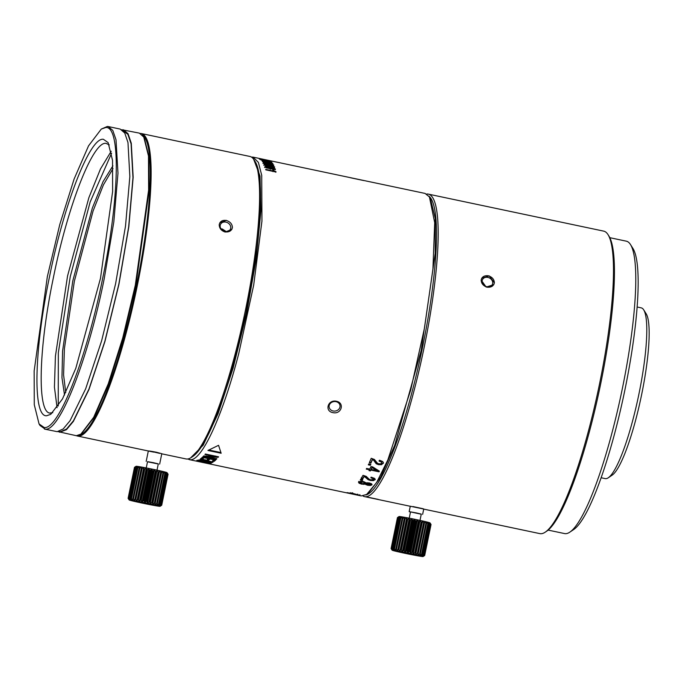 <?xml version="1.0" encoding="UTF-8"?>
<svg xmlns="http://www.w3.org/2000/svg" width="683" height="683" viewBox="0 0 683 683"><rect width="100%" height="100%" fill="white"/><g stroke="black" fill="none" stroke-linecap="round" stroke-linejoin="round"><path stroke-width="1.02" d="M161.769 453.819L185.955 458.925A154.58 27.499 -78.1 0 0 191.342 457.465A154.58 27.499 -78.1 0 0 204.917 439.229A154.58 27.499 -78.1 0 0 250.234 285.212A154.58 27.499 -78.1 0 0 254.136 159.95A154.58 27.499 -78.1 0 0 249.799 156.433L141.321 133.535A154.58 27.499 101.9 0 1 149.082 209.937A154.58 27.499 101.9 0 1 117.374 363.313A154.58 27.499 101.9 0 1 77.469 436.027A154.58 27.499 101.9 0 1 76.496 435.72M191.342 457.465L192.905 456.406A153.205 27.252 -78.1 0 0 206.351 438.341L206.351 438.341A153.205 27.252 -78.1 0 0 251.267 285.69A153.205 27.252 -78.1 0 0 255.143 161.547L254.136 159.95M78.784 435.259A153.888 27.371 -78.1 0 0 148.245 210.125A153.888 27.371 -78.1 0 0 142.209 134.764M140.305 133.433A154.58 27.499 101.9 0 1 141.321 133.535M265.106 164.321L263.988 164.654L265.576 165.576L273.524 167.258L274.66 166.908L268.965 164.945L265.106 164.321L265.235 164.996M263.817 165.295L264.936 164.97M251.395 157.064L253.111 157.133L258.396 162.4L261.726 175.335L261.939 221.138L253.7 285.033L238.709 353.768C222.607 415.879 201.852 461.127 190.113 459.727L187.671 458.993M189.259 459.625L361.247 495.926L366.643 494.458L376.598 482.582L387.85 459.932L410.696 390.07L424.459 328.156L432.937 269.025L434.695 222.675L429.436 196.952L425.099 193.434L362.844 180.295M352.932 178.203L362.562 180.235M366.259 469.119L369.409 469.784A154.58 27.499 -78.1 0 1 368.999 470.613L370.434 470.92A154.58 27.499 -78.1 0 0 370.852 470.092L379.039 471.816A154.58 27.499 -78.1 0 0 379.381 471.133A633.85 373.063 -119.3 0 1 372.619 466.873L370.989 466.532A154.58 27.499 -78.1 0 1 369.751 469.093L366.6 468.436A154.58 27.499 -78.1 0 1 366.259 469.119M370.391 465.277A154.58 27.499 -78.1 0 0 370.826 464.346L368.752 463.911A154.58 27.499 -78.1 0 1 368.316 464.833L370.391 465.277L370.434 464.722L368.555 464.329M383.419 462.596L383.291 463.407L382.796 461.563L379.509 460.222A154.58 27.499 -78.1 0 1 379.116 461.127L381.302 461.981L381.669 463.074L380.653 463.817L378.86 463.808L377.443 463.228L374.455 459.497L371.245 458.293A154.58 27.499 -78.1 0 1 369.298 462.707L370.912 463.048A154.58 27.499 -78.1 0 0 372.448 459.599L373.695 460.325L376.231 463.766L378.502 464.671L381.584 464.696L383.428 462.861M381.703 462.528L381.669 463.074M360.026 495.312A634.345 486.159 -82.9 0 1 352.915 493.416L351.293 493.075A154.58 27.499 -78.1 0 1 350.396 493.28L347.237 492.614A154.58 27.499 -78.1 0 1 346.998 492.648L350.148 493.314A154.58 27.499 -78.1 0 1 349.858 493.339L351.293 493.638A154.58 27.499 -78.1 0 0 351.583 493.613L359.779 495.346A154.58 27.499 -78.1 0 0 360.018 495.312M375.206 479.125L375.104 479.782L374.583 478.382L371.279 477.195A154.58 27.499 -78.1 0 1 370.903 477.852L373.106 478.612L373.481 479.449L370.707 479.833L369.29 479.329L366.233 476.392L363.014 475.317A154.58 27.499 -78.1 0 1 361.17 478.493L362.793 478.834A154.58 27.499 -78.1 0 0 364.235 476.358L368.094 479.654L370.382 480.448L373.439 480.644L375.232 479.432M370.971 477.255L373.166 478.015L373.481 479.449M362.332 480.422A154.58 27.499 -78.1 0 0 362.733 479.773L360.658 479.338A154.58 27.499 -78.1 0 1 360.257 479.987L362.332 480.422L362.408 479.808L360.607 479.423M358.592 482.053L359.062 483.197L361.683 484.153L365.268 484.204L367.693 485.28L370.417 485.502L371.945 484.87L371.561 483.795L369.281 482.932L366.165 482.881L363.433 481.549L360.325 481.327L358.481 482.343M257.909 158.149L264.884 159.626M263.553 159.344L259.207 158.43M263.066 159.933L263.211 159.267L260.035 158.593L259.89 159.267M264.765 159.591L267.335 160.129A154.58 27.499 -78.1 0 1 267.505 160.172L268.803 160.445A154.58 27.499 -78.1 0 0 268.624 160.403A154.58 27.499 -78.1 0 0 268.445 160.368M260.377 158.857L262.298 159.113A154.58 27.499 -78.1 0 0 262.101 159.045L265.858 159.848A154.58 27.499 -78.1 0 1 266.054 159.907L260.36 158.746L260.214 159.421M269.333 160.736L269.768 160.787M259.48 159.216L259.625 158.541L259.088 158.49M263.869 159.472L263.783 160.215M268.479 160.471L268.069 161.128M269.58 161.103L267.164 160.471A154.58 27.499 -78.1 0 0 266.976 160.351L267.079 161.077M269.153 161.794L269.307 161.128L263.416 159.66A154.58 27.499 -78.1 0 0 263.228 159.549L260.189 159.113L263.869 160.163L270.417 161.444L267.232 160.403M270.417 161.444L270.861 161.461M260.599 159.745L260.744 159.071L260.189 159.113M261.452 159.574L261.316 160.027M264.978 160.078L264.876 160.864M267.173 161.692L270.835 162.349L271.911 162.289L270.246 161.683L261.239 160.035L267.173 161.692M268.496 162.195L262.212 161.265L270.485 163.485L272.893 163.519L269.759 162.426L268.496 162.195L268.385 162.87M272.389 163.758L272.85 163.698M262.639 161.7L262.793 161.043L262.212 161.265M272.175 164.253L263.134 162.793L269.017 164.714L272.696 165.303L273.806 165.047L272.175 164.253L272.013 164.91L273.644 165.704M273.857 168.095L265.909 166.404L264.765 166.84L266.344 167.873L274.293 169.555L275.445 169.094L273.857 168.095L273.687 168.727L275.275 169.726M272.782 171.535L272.961 170.912A154.58 27.499 -78.1 0 0 272.756 170.118L273.84 170.349L274.284 171.698L273.84 170.349M272.961 170.912L265.696 169.375A154.58 27.499 -78.1 0 1 265.807 169.854L276.034 172.014A154.58 27.499 -78.1 0 0 275.941 171.638L274.464 171.074M207.931 450.464L221.155 453.256L218.56 445.316L207.931 450.464M218.142 457.32A154.58 27.499 -78.1 0 0 218.56 456.799L205.327 454.007A154.58 27.499 -78.1 0 1 204.951 454.477L215.487 456.696A712.796 684.443 107.7 0 1 203.654 455.962A154.58 27.499 -78.1 0 1 203.252 456.398L216.485 459.189A154.58 27.499 -78.1 0 0 216.844 458.797L206.428 456.603A701.006 672.251 -72.4 0 0 218.142 457.32L218.236 456.671M214.086 461.401A154.58 27.499 -78.1 0 0 215.879 459.813L202.646 457.012A154.58 27.499 -78.1 0 1 200.845 458.617L202.535 458.976A154.58 27.499 -78.1 0 0 203.978 457.712L208.272 458.617A154.58 27.499 -78.1 0 1 206.949 459.787L208.639 460.137A154.58 27.499 -78.1 0 0 209.963 458.976L213.83 459.796A154.58 27.499 -78.1 0 1 212.404 461.042L214.086 461.401L214.206 460.735L213.062 460.496M203.876 460.009A154.58 27.499 -78.1 0 1 202.996 460.573L198.941 459.881A154.58 27.499 -78.1 0 1 198.591 460.069A1925.701 1914.116 -62.2 0 0 212.644 462.408A154.58 27.499 -78.1 0 0 213.028 462.169A1897.306 1696.581 -81.9 0 1 200.648 458.771A154.58 27.499 -78.1 0 1 200.273 459.044L203.876 460.009L203.986 459.352M200.358 460.829L200.23 461.503L210.492 463.39A154.58 27.499 -78.1 0 0 211.534 462.997L198.301 460.205A154.58 27.499 -78.1 0 1 197.993 460.342L203.543 461.512A154.58 27.499 -78.1 0 1 202.877 461.751L196.875 460.692A154.58 27.499 -78.1 0 1 196.533 460.76L198.949 461.23L199.077 460.564M200.23 461.503L198.949 461.23M332.86 412.617C341.329 414.709 345.017 402.919 336.42 401.254C327.96 399.324 324.288 411.115 332.86 412.617M190.566 457.943L203.184 445.179L218.073 413.702L233.21 367.796L246.529 313.736L256.193 258.9L260.906 210.782L260.01 175.966L253.624 159.19M256.74 249.705L245.914 313.668L229.958 376.529M226.269 231.605L222.274 228.984L221.044 228.856M224.997 231.469A5.498 4.593 -152.1 0 1 220.6 224.22A5.498 4.593 -152.1 0 1 225.919 222.12A5.498 4.593 -152.1 0 1 230.316 229.368A5.498 4.593 -152.1 0 1 224.997 231.469M232.425 227.524C232.229 224.041 230.205 221.693 226.338 220.481C222.376 219.909 219.994 221.326 219.2 224.733C219.337 228.267 221.343 230.658 225.211 231.921C229.223 232.28 231.631 230.82 232.425 227.524M161.786 453.708L156.33 452.223C147.844 450.592 145.248 450.498 153.846 452.137M158.277 463.988L147.511 461.776M146.247 467.932L147.537 461.648L153.436 462.69L158.302 463.859L157.013 470.143M167.745 473.754L167.011 472.645A15.803 0.487 -168.4 0 0 154.392 469.58A15.803 0.487 -168.4 0 0 136.071 466.293L135.14 466.899M156.253 471.338L149.901 502.278L150.269 503.448L151.737 502.679A17.177 0.529 11.6 0 1 152.616 502.867L152.753 503.994L154.307 503.251A17.177 0.529 11.6 0 1 155.101 503.431L154.998 504.506L156.586 503.772A17.177 0.529 11.6 0 1 157.269 503.934L156.928 504.968L158.516 504.242A17.177 0.529 11.6 0 1 159.062 504.378L158.482 505.352L160.027 504.635A17.177 0.529 11.6 0 1 160.428 504.746L159.617 505.668L161.077 504.933A17.177 0.529 11.6 0 1 161.325 505.019L160.309 505.898L161.64 505.147A17.177 0.529 11.6 0 1 161.717 505.189L168.069 474.25L167.284 473.063L168.069 474.25A17.177 0.529 -168.4 0 0 167.992 474.198L167.07 472.935L167.677 474.07A17.177 0.529 -168.4 0 0 167.429 473.993L166.387 472.713L166.78 473.797A17.177 0.529 -168.4 0 0 166.379 473.686L165.252 472.397L165.414 473.439A17.177 0.529 -168.4 0 0 164.868 473.302L163.689 472.004L163.621 472.995A17.177 0.529 -168.4 0 0 162.938 472.832L161.76 471.543L161.453 472.491A17.177 0.529 -168.4 0 0 160.659 472.303L159.523 471.031L158.968 471.927A17.177 0.529 -168.4 0 0 158.089 471.731L157.039 470.485L156.253 471.338A17.177 0.529 -168.4 0 0 155.323 471.133L154.384 469.921L153.393 470.732A17.177 0.529 -168.4 0 0 152.42 470.527L151.635 469.349L150.456 470.126A17.177 0.529 -168.4 0 0 149.492 469.93L148.885 468.786L147.554 469.537A17.177 0.529 -168.4 0 0 146.614 469.358L146.222 468.265L144.762 468.999A17.177 0.529 -168.4 0 0 143.874 468.828L143.712 467.787L142.166 468.504A17.177 0.529 -168.4 0 0 141.364 468.359L141.432 467.368L139.844 468.086A17.177 0.529 -168.4 0 0 139.153 467.966L139.46 467.027L137.872 467.753A17.177 0.529 -168.4 0 0 137.309 467.667L137.855 466.771L136.31 467.514A17.177 0.529 -168.4 0 0 135.883 467.454L136.668 466.6L135.191 467.368A17.177 0.529 -168.4 0 0 134.935 467.351L135.926 466.54L134.568 467.334A17.177 0.529 -168.4 0 0 134.474 467.351L135.652 466.566L134.474 467.351L128.122 498.291A17.177 0.529 11.6 0 1 128.216 498.283L129.155 499.495L128.583 498.291A17.177 0.529 11.6 0 1 128.839 498.317L129.898 499.563L129.531 498.394A17.177 0.529 11.6 0 1 129.958 498.453L131.093 499.725L130.957 498.607A17.177 0.529 11.6 0 1 131.52 498.701L132.698 499.99L132.801 498.914A17.177 0.529 11.6 0 1 133.492 499.034L134.671 500.332L135.012 499.307A17.177 0.529 11.6 0 1 135.815 499.452L136.942 500.741L137.522 499.768A17.177 0.529 11.6 0 1 138.41 499.939L139.452 501.228L140.263 500.298A17.177 0.529 11.6 0 1 141.202 500.485L142.124 501.749L143.14 500.87A17.177 0.529 11.6 0 1 144.104 501.066L144.873 502.304L146.068 501.467A17.177 0.529 11.6 0 1 147.041 501.672L147.613 502.876L148.971 502.082L155.323 471.133M150.269 503.448L157.039 470.485M148.971 502.082A17.177 0.529 11.6 0 1 149.901 502.278M141.782 503.021A15.803 0.487 -168.4 0 0 160.104 506.308A15.803 0.487 -168.4 0 0 147.485 503.209A15.803 0.487 -168.4 0 0 129.155 499.956A15.803 0.487 -168.4 0 0 141.782 503.021M160.514 506.026L161.692 505.249M151.737 502.679L158.089 471.731M158.968 471.927L152.616 502.867M152.753 503.994L159.523 471.031M154.307 503.251L160.659 472.303M161.453 472.491L155.101 503.431M154.998 504.506L161.76 471.543M156.586 503.772L162.938 472.832M163.621 472.995L157.269 503.934M158.516 504.242L164.868 473.302M165.414 473.439L159.062 504.378M160.027 504.635L166.379 473.686M166.78 473.797L160.428 504.746M161.077 504.933L167.429 473.993M167.677 474.07L161.325 505.019M161.64 505.147L167.992 474.198M134.466 467.403L128.105 498.351L128.891 499.529L128.122 498.291M147.613 502.876L154.384 469.921M153.393 470.732L147.041 501.672M146.068 501.467L152.42 470.527M151.635 469.349L144.873 502.304M128.105 498.351L128.891 499.529M134.568 467.334L128.216 498.283M128.583 498.291L134.935 467.351M135.191 467.368L128.839 498.317M129.531 498.394L135.883 467.454M136.31 467.514L129.958 498.453M130.957 498.607L137.309 467.667M137.872 467.753L131.52 498.701M132.801 498.914L139.153 467.966M139.844 468.086L133.492 499.034M141.432 467.368L134.671 500.332M135.012 499.307L141.364 468.359M142.166 468.504L135.815 499.452M143.712 467.787L136.942 500.741M137.522 499.768L143.874 468.828M144.762 468.999L138.41 499.939M146.222 468.265L139.452 501.228M140.263 500.298L146.614 469.358M147.554 469.537L141.202 500.485M148.885 468.786L142.124 501.749M143.14 500.87L149.492 469.93M150.456 470.126L144.104 501.066M366.643 494.458L368.197 493.408L380.636 477.212L394.731 445.222L421.163 350.584L435.233 253.342L435.267 218.389L430.435 198.54L429.436 196.952M365.857 494.944A153.205 27.252 -78.1 0 0 421.821 350.746A153.205 27.252 -78.1 0 0 428.924 196.192M426.687 194.066A154.58 27.499 101.9 0 1 427.549 194.023A154.58 27.499 101.9 0 1 428.403 194.134A154.58 27.499 101.9 0 1 423.878 348.697A154.58 27.499 101.9 0 1 365.414 496.729A154.58 27.499 101.9 0 1 364.56 496.626A154.58 27.499 101.9 0 1 362.963 495.986M423.622 509.014L410.278 506.231L409.177 511.618L410.492 512.019M423.716 509.108L539.852 533.619A154.58 27.499 -78.1 0 0 540.705 533.722A154.58 27.499 -78.1 0 0 545.239 532.159A154.58 27.499 -78.1 0 0 598.675 388.055A154.58 27.499 -78.1 0 0 608.032 234.645A154.58 27.499 -78.1 0 0 603.695 231.127L428.403 194.134M368.06 497.284A154.58 27.499 -78.1 0 0 368.308 497.284L378.228 499.384A154.58 27.499 -78.1 0 1 377.981 499.384A154.58 27.499 -78.1 0 1 377.733 499.367L367.813 497.275A154.58 27.499 -78.1 0 0 368.06 497.284M481.686 278.212L489.259 275.906L494.372 282.813C494.21 279.381 492.178 277.033 488.285 275.77C484.324 275.377 481.942 276.794 481.148 280.021C481.284 283.496 483.291 285.895 487.158 287.21C491.145 287.552 493.553 286.083 494.372 282.813L494.364 282.899M421.257 514.231L409.177 511.618M409.228 518.175L410.517 511.891L416.417 512.933L421.283 514.103L419.994 520.386M430.725 523.998L430 522.888A15.803 0.487 -168.4 0 0 417.373 519.823A15.803 0.487 -168.4 0 0 399.051 516.536L398.129 517.142M419.242 521.581L412.891 552.521L413.258 553.691L414.726 552.923A17.177 0.529 11.6 0 1 415.606 553.119L415.742 554.237L417.287 553.495A17.177 0.529 11.6 0 1 418.081 553.674L417.979 554.75L419.575 554.024A17.177 0.529 11.6 0 1 420.25 554.186L419.908 555.211L421.496 554.485A17.177 0.529 11.6 0 1 422.051 554.622L421.471 555.603L423.008 554.878A17.177 0.529 11.6 0 1 423.409 554.989L422.606 555.911L424.066 555.177A17.177 0.529 11.6 0 1 424.305 555.262L423.289 556.141L424.63 555.39A17.177 0.529 11.6 0 1 424.698 555.433L431.05 524.493L430.264 523.306L431.05 524.493A17.177 0.529 -168.4 0 0 430.973 524.442L430.059 523.178L430.657 524.313A17.177 0.529 -168.4 0 0 430.418 524.237L429.368 522.956L429.761 524.049A17.177 0.529 -168.4 0 0 429.359 523.938L428.232 522.64L428.403 523.682A17.177 0.529 -168.4 0 0 427.848 523.545L426.679 522.247L426.602 523.238A17.177 0.529 -168.4 0 0 425.927 523.076L424.749 521.786L424.433 522.734A17.177 0.529 -168.4 0 0 423.639 522.555L422.504 521.274L421.957 522.171A17.177 0.529 -168.4 0 0 421.078 521.983L420.019 520.728L419.242 521.581A17.177 0.529 -168.4 0 0 418.303 521.377L417.364 520.164L416.374 520.975A17.177 0.529 -168.4 0 0 415.409 520.77L414.624 519.592L413.446 520.369A17.177 0.529 -168.4 0 0 412.472 520.173L411.875 519.029L410.534 519.789A17.177 0.529 -168.4 0 0 409.595 519.601L409.202 518.508L407.742 519.242A17.177 0.529 -168.4 0 0 406.855 519.071L406.692 518.03L405.147 518.756A17.177 0.529 -168.4 0 0 404.345 518.602L404.413 517.612L402.833 518.337A17.177 0.529 -168.4 0 0 402.133 518.209L402.449 517.27L400.853 517.996A17.177 0.529 -168.4 0 0 400.289 517.91L400.844 517.014L399.29 517.757A17.177 0.529 -168.4 0 0 398.872 517.697L399.649 516.852L398.18 517.62A17.177 0.529 -168.4 0 0 397.916 517.594L398.906 516.783L397.557 517.577A17.177 0.529 -168.4 0 0 397.463 517.594L398.641 516.809L397.463 517.594L391.111 548.534A17.177 0.529 11.6 0 1 391.205 548.526L392.144 549.738L391.564 548.534A17.177 0.529 11.6 0 1 391.829 548.56L392.887 549.806L392.52 548.645A17.177 0.529 11.6 0 1 392.938 548.697L394.074 549.977L393.937 548.85A17.177 0.529 11.6 0 1 394.501 548.944L395.679 550.233L395.781 549.158A17.177 0.529 11.6 0 1 396.481 549.277L397.651 550.575L397.993 549.55A17.177 0.529 11.6 0 1 398.795 549.695L399.922 550.993L400.503 550.011A17.177 0.529 11.6 0 1 401.391 550.182L402.441 551.471L403.243 550.541A17.177 0.529 11.6 0 1 404.191 550.729L405.104 551.992L406.12 551.113A17.177 0.529 11.6 0 1 407.094 551.309L407.853 552.547L409.057 551.71A17.177 0.529 11.6 0 1 410.022 551.915L410.603 553.119L411.951 552.325L418.303 521.377M413.258 553.691L420.019 520.728M411.951 552.325A17.177 0.529 11.6 0 1 412.891 552.521M404.763 553.264A15.803 0.487 -168.4 0 0 423.084 556.551A15.803 0.487 -168.4 0 0 410.466 553.452A15.803 0.487 -168.4 0 0 392.144 550.199A15.803 0.487 -168.4 0 0 404.763 553.264M423.503 556.269L424.681 555.492M414.726 552.923L421.078 521.983M421.957 522.171L415.606 553.119M415.742 554.237L422.504 521.274M417.287 553.495L423.639 522.555M424.433 522.734L418.081 553.674M417.979 554.75L424.749 521.786M419.575 554.024L425.927 523.076M426.602 523.238L420.25 554.186M421.496 554.485L427.848 523.545M428.403 523.682L422.051 554.622M423.008 554.878L429.359 523.938M429.761 524.049L423.409 554.989M424.066 555.177L430.418 524.237M430.657 524.313L424.305 555.262M424.63 555.39L430.973 524.442M397.446 517.646L391.086 548.594L391.871 549.772L391.111 548.534M417.364 520.164L410.603 553.119M416.374 520.975L410.022 551.915M409.057 551.71L415.409 520.77M414.624 519.592L407.853 552.547M391.086 548.594L391.871 549.772M397.557 517.577L391.205 548.526M391.564 548.534L397.916 517.594M398.18 517.62L391.829 548.56M392.52 548.645L398.872 517.697M399.29 517.757L392.938 548.697M393.937 548.85L400.289 517.91M400.853 517.996L394.501 548.944M395.781 549.158L402.133 518.209M402.833 518.337L396.481 549.277M404.413 517.612L397.651 550.575M397.993 549.55L404.345 518.602M405.147 518.756L398.795 549.695M406.692 518.03L399.922 550.993M400.503 550.011L406.855 519.071M407.742 519.242L401.391 550.182M409.202 518.508L402.441 551.471M403.243 550.541L409.595 519.601M410.534 519.789L404.191 550.729M411.875 519.029L405.104 551.992M406.12 551.113L412.472 520.173M413.446 520.369L407.094 551.309M545.239 532.159L546.801 531.109A153.205 27.252 -78.1 0 0 599.759 388.286A153.205 27.252 -78.1 0 0 609.031 236.241L608.032 234.645M548.125 530.102L564.593 533.577A149.423 26.577 -78.1 0 0 565.422 533.679A149.423 26.577 -78.1 0 0 569.801 532.159A149.423 26.577 -78.1 0 0 621.462 392.862A149.423 26.577 -78.1 0 0 630.503 244.574A149.423 26.577 -78.1 0 0 626.311 241.167L609.842 237.693M569.801 532.159L573.703 529.53A145.991 25.971 -78.1 0 0 624.168 393.434A145.991 25.971 -78.1 0 0 633.004 248.552L630.503 244.574M601.117 477.741L605.215 478.612A87.253 15.521 -78.1 0 0 605.701 478.663A87.253 15.521 -78.1 0 0 608.263 477.784A87.253 15.521 -78.1 0 0 638.426 396.447A87.253 15.521 -78.1 0 0 643.702 309.851A87.253 15.521 -78.1 0 0 641.252 307.871L637.154 307M608.263 477.784L612.156 475.155A83.813 14.906 -78.1 0 0 641.132 397.019A83.813 14.906 -78.1 0 0 646.203 313.839L643.702 309.851M492.699 283.197A5.498 4.593 -152.1 0 1 492.264 284.657A5.498 4.593 -152.1 0 1 486.083 286.51A5.498 4.593 -152.1 0 1 482.113 280.969A5.498 4.593 -152.1 0 1 482.548 279.509A5.498 4.593 -152.1 0 1 488.729 277.657A5.498 4.593 -152.1 0 1 492.699 283.197M333.116 410.97A5.498 4.764 -6.4 0 1 329.112 406.94A5.498 4.764 -6.4 0 1 336.027 401.681A5.498 4.764 -6.4 0 1 340.032 405.711A5.498 4.764 -6.4 0 1 333.116 410.97M366.515 468.598L369.46 469.221L369.409 469.784M379.202 471.022A153.888 27.371 101.9 0 1 379.091 471.253L379.039 471.816M379.091 471.253L370.895 469.52A153.888 27.371 101.9 0 1 370.485 470.348L370.434 470.92M370.852 470.092L370.895 469.52M370.485 470.348L369.264 470.092M376.914 470.604L376.956 470.041A643.412 380.61 -119.6 0 1 372.107 467.035A153.888 27.371 101.9 0 1 371.236 468.837L371.193 469.4A154.58 27.499 -78.1 0 0 372.064 467.59A641.918 379.074 60.5 0 0 376.914 470.604L371.193 469.4M372.107 467.035L372.064 467.59M381.695 462.553L381.336 461.452L379.142 460.598M383.317 462.878L381.618 464.167L378.544 464.133L376.265 463.228L373.729 459.796L372.474 459.078A153.888 27.371 101.9 0 1 370.954 462.511L370.912 463.048M372.448 459.599L372.474 459.078M370.954 462.511L369.52 462.212M359.915 494.671L359.779 495.346M351.583 493.613L351.719 492.947M351.429 492.972L351.293 493.638M350.285 492.639L350.148 493.314M357.55 494.791L351.83 493.587A154.58 27.499 -78.1 0 0 352.462 493.45A642.712 494.065 97 0 0 357.55 494.791L357.687 494.116M351.967 492.913L351.83 493.587M352.599 492.785L352.462 493.45M375.172 479.176L373.507 480.038L370.451 479.842L368.163 479.048L364.295 475.761A153.888 27.371 101.9 0 1 362.861 478.228L362.793 478.834M364.235 476.358L364.295 475.761M362.861 478.228L361.247 477.887M372.022 484.247L369.435 484.887M366.865 484.418L365.354 483.581L363.766 483.777L363.68 484.409M365.268 484.204L365.354 483.581M360.914 483.308L359.147 482.574L358.677 481.43M370.323 484.529L370.186 483.308L370.408 483.897L368.837 482.821L368.76 483.444L370.323 484.529L366.617 484.273L366.438 483.701L367.232 483.333L368.76 483.444M367.232 483.333L367.317 482.71L366.515 483.077L366.617 484.273M361.939 481.319L360.291 481.771L360.214 482.394L363.066 482.096L364.585 482.668L364.816 483.368L362.033 483.649L360.214 482.394L360.504 483.103M364.816 483.368L364.662 482.044L364.901 482.744L364.662 482.044L363.143 481.472L363.066 482.096M262.101 159.045L261.956 159.72M265.166 159.745L265.021 160.42M263.228 159.549L263.075 160.215M266.268 160.351L266.122 161.017M270.622 162.016L262.511 160.274L270.622 162.016L269.794 162.016L269.64 162.674M267.702 162.17L267.548 162.836L266.361 162.409L266.524 161.751M262.955 161.726L263.416 161.777M268.726 162.46L271.595 163.246L268.726 162.46L268.41 162.904M271.595 163.246L271.151 164.031M267.198 162.315L263.51 161.538L266.532 161.965L267.198 162.315L266.72 163.126M263.425 161.905L263.877 161.401M262.972 163.45L264.355 163.254M264.321 163.468L268.231 163.502L272.517 164.774L264.415 163.015L264.253 163.664M272.517 164.774L271.595 165.184M273.055 166.012L272.884 166.652L274.498 167.548M265.149 165.414L265.277 164.927L269.102 165.269L273.371 166.635L269.674 166.336L265.269 164.859L265.106 165.499M273.371 166.635L273.209 167.344M264.594 167.472L266.046 167.062M274.156 168.821L270.442 168.616L266.063 167.113L269.905 167.369L274.156 168.821L273.985 169.538L274.114 168.966M272.935 170.818L273.661 170.972M275.941 171.638L275.77 172.261M220.882 452.556L208.955 450.037M217.851 456.654A702.764 674.283 107.6 0 1 215.512 456.526M206.428 456.603L206.531 455.954M216.588 458.532L216.485 459.189M206.462 456.398L204.798 456.048M215.58 456.056L215.487 456.696M215.401 459.71A153.888 27.371 101.9 0 1 214.206 460.735M213.941 459.138L213.83 459.796M209.963 458.976L210.074 458.319M209.843 458.532A153.888 27.371 101.9 0 1 208.75 459.48L208.639 460.137M208.75 459.48L207.598 459.232M208.383 457.96L208.272 458.617M203.978 457.712L204.089 457.055M203.858 457.269A153.888 27.371 101.9 0 1 202.646 458.31L202.535 458.976M202.646 458.31L201.502 458.071M212.763 461.742L212.644 462.408M204.857 460.436A1932.916 1921.535 118 0 1 203.568 460.222M205.19 460.026A153.888 27.371 101.9 0 1 204.9 460.205L204.78 460.871A154.58 27.499 -78.1 0 0 205.463 460.436A2110.59 1900.627 97.9 0 0 210.859 461.87A2137.406 2127.784 120.4 0 1 204.78 460.871M205.463 460.436L205.583 459.77M210.62 462.715L209.177 462.639L209.049 463.305M203.423 462.058L203.551 461.384M204.601 461.708L203.56 461.392M197.08 460.18L196.952 460.854M203.671 460.837L203.543 461.512M205.224 461.87L209.527 462.775A154.58 27.499 -78.1 0 1 208.981 462.972L204.644 462.084A154.58 27.499 -78.1 0 0 205.224 461.87L205.352 461.196M204.541 462.203L204.738 461.563M209.527 462.775L209.655 462.109M65.739 392.554L63.587 374.899L64.39 348.782L74.353 281.242L93.084 210.979L103.415 184.888L113.019 168.564M64.526 395.013L61.965 377.656L62.58 351.053L72.782 280.952L92.325 208.153L103.048 181.669L112.908 165.824M58.243 405.992L58.337 352.787L70.272 276.521L90.173 201.946L111.594 153.24M111.201 151.242L100.478 168.957L88.875 197.652L67.557 275.941L55.417 356.176L54.427 387.116L57.082 407.666M52.779 412.694L49.859 413.002M50.619 413.087C36.959 414.496 38.316 349.423 53.453 277.366C67.907 205.293 93.093 141.04 105.985 143.353L109.306 144.898M46.623 415.759C32.622 417.193 34.013 350.507 49.526 276.649C64.339 202.774 90.156 136.916 103.372 139.289L108.119 142.593L112.516 160.3L112.635 191.394L100.469 278.391L75.813 368.291L62.512 398.881L50.764 414.325L46.623 415.759M121.745 129.702L139.332 133.117L144.173 137.428L148.971 156.731L149.099 190.617L135.832 285.451L123.35 337.769L108.964 383.445L94.459 416.784L81.533 433.705M44.207 427.524L39.059 423.938L34.278 404.72L34.15 370.98L47.358 276.581L59.788 224.485L74.114 179.014L88.551 145.829L101.297 129.07L105.788 127.516C120.985 125.954 119.474 198.326 102.638 278.468C86.562 358.635 58.55 430.102 44.207 427.524M143.669 136.634L148.493 156.031L148.621 190.07L135.294 285.315L122.761 337.872L108.298 383.752L93.733 417.236L80.876 434.14L76.342 435.711L58.021 431.622M39.059 423.938L40.058 425.526L45.249 429.155C59.728 431.741 87.987 359.642 104.209 278.758L113.83 221.855L117.971 173.149L116.008 139.75L112.797 130.436L108.247 126.551L107.385 126.449L101.297 129.07M123.461 129.77L128.054 133.714L131.273 143.208L133.159 177.221L128.831 226.722L118.936 284.333L104.951 341.44L88.961 389.532L73.354 421.428L66.439 429.692L59.609 432.262M44.395 429.052L57.159 431.665L63.135 429.001L70.05 420.728L85.657 388.84L101.639 340.74L115.623 283.633L125.518 226.022L129.847 176.521L127.969 142.508L124.741 133.014L120.148 129.07L108.247 126.551M58.977 431.425L60.608 431.69L66.55 429.035L73.44 420.805L88.969 389.054L104.892 341.176L118.808 284.316L128.66 226.961L132.972 177.682L131.093 143.823L127.892 134.363L122.539 130.274M231.879 229.36L225.194 232.049C221.318 230.777 219.32 228.335 219.2 224.733L219.2 224.733M219.738 222.923L226.346 220.353M363.715 180.551L350.481 177.759M148.331 450.942L146.188 461.375M150.354 451.156L159.728 453.384M411.029 506.427L410.278 506.231M412.942 506.547L423.136 508.733M423.742 508.989L422.632 514.376M493.826 284.649L486.185 287.073L481.148 280.021M381.302 461.981L381.336 461.452M381.584 464.696L381.618 464.167M378.502 464.671L378.544 464.133M376.231 463.766L376.265 463.228M374.796 461.99L374.83 461.46M373.695 460.325L373.729 459.796M373.439 480.644L373.507 480.038M370.382 480.448L370.451 479.842M368.094 479.654L368.163 479.048M366.634 478.271L366.703 477.665M365.499 476.965L365.559 476.367M370.417 485.502L370.502 484.87M367.693 485.28L367.778 484.648M366.139 484.828L366.225 484.196M361.683 484.153L361.768 483.521M359.062 483.197L359.147 482.574M361.358 481.336L361.281 481.959M261.717 158.951L261.572 159.617M266.105 159.899L265.96 160.573M268.59 160.437L268.445 161.111M261.162 158.977L261.008 159.651M262.579 159.301L262.434 159.967M263.51 159.481L263.365 160.155M265.824 159.95L265.678 160.625M267.104 160.24L266.959 160.915M269.708 160.983L269.554 161.649M262.246 159.66L262.093 160.334M263.672 160.01L263.518 160.676M264.603 160.172L264.449 160.847M266.916 160.625L266.763 161.29M268.197 160.932L268.043 161.598M262.289 160.01L262.135 160.676M266.131 160.736L265.977 161.401M270.246 161.683L270.092 162.349M266.814 162.144L266.976 161.478M269.759 162.426L269.597 163.083M271.86 162.981L271.706 163.638M264.97 161.376L264.816 162.033M270.05 163.869L270.212 163.211M268.871 163.544L269.034 162.887M265.465 162.955L265.627 162.298M264.073 162.571L264.227 161.914M268.086 163.228L267.924 163.886M264.065 163.228L264.227 162.571M268.965 164.945L268.803 165.593M273.209 167.241L273.337 166.754M272.338 167.446L272.508 166.806M269.503 166.976L269.674 166.336M269.776 166.985L269.614 167.625M265.738 167.045L265.909 166.404M273.106 169.691L273.277 169.06M270.272 169.247L270.442 168.616M210.492 463.39L210.603 462.801M206.223 462.784L206.36 462.109M202.305 461.913L202.433 461.238M197.592 460.957L197.728 460.282M353.35 178.289L268.624 160.403M258.592 158.285L253.111 157.133M77.469 436.027L148.322 450.985M161.786 453.7L159.651 464.133M160.104 506.308L161.026 505.693M129.155 499.956L128.43 498.846M410.27 506.274L364.56 496.626M423.084 556.551L424.015 555.936M392.144 550.199L391.41 549.089M373.55 479.261L373.618 478.663M370.391 484.367L370.468 483.743M366.37 483.863L366.455 483.24M360.137 482.574L360.223 481.95M364.893 483.188L364.97 482.557M268.504 160.488L268.359 161.154M263.954 159.532L263.809 160.198M265.055 160.172L264.902 160.838M269.606 161.128L269.452 161.794M270.63 162.05L270.477 162.716M271.612 163.305L271.458 163.963M268.47 162.528L268.308 163.186M267.215 162.383L267.053 163.041M263.484 161.47L263.331 162.127M272.526 164.834L272.363 165.482M204.516 462.16L204.644 461.486M81.653 433.62L80.876 434.149"/></g></svg>
